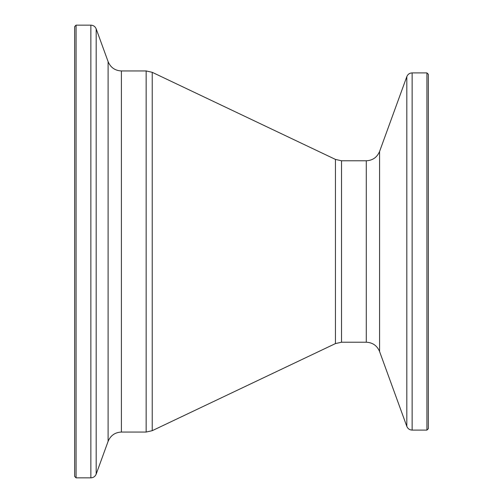 <?xml version="1.0" encoding="UTF-8"?>
<svg xmlns="http://www.w3.org/2000/svg" width="503" height="503" viewBox="0 0 503 503"><rect width="100%" height="100%" fill="white"/><g stroke="black" fill="none" stroke-linecap="round" stroke-linejoin="round"><path stroke-width="0.75" d="M428.336 419.515L428.336 74.312L426.921 72.897L426.921 430.103L428.336 428.688L428.336 83.485M74.664 251.5L74.664 26.565L76.079 25.15L76.079 477.85L74.664 476.435L74.664 251.5M426.921 430.103L412.139 430.103L412.139 72.897C409.587 73.023 407.814 74.268 406.82 76.619L406.82 426.381L379.576 351.528L379.576 151.472L406.82 76.619M379.576 351.528C377.093 345.643 372.66 342.537 366.285 342.216L366.285 160.784L341.524 160.784L335.451 159.413L152.227 72.319L146.159 70.948L121.399 70.948C115.024 70.627 110.591 67.528 108.107 61.643L96.18 28.872C95.186 26.521 93.413 25.276 90.861 25.15L76.079 25.15M366.285 342.216L341.524 342.216L341.524 160.784M341.524 342.216L335.451 343.587L335.451 159.413M335.451 343.587L152.227 430.681L152.227 72.319M152.227 430.681L146.159 432.052L146.159 70.948M146.159 432.052L121.399 432.052L121.399 70.948M121.399 432.052C115.024 432.373 110.591 435.472 108.107 441.357L108.107 61.643M108.107 441.357L96.18 474.128L96.18 28.872M96.18 474.128C95.186 476.479 93.413 477.724 90.861 477.85L90.861 25.15M426.921 72.897L412.139 72.897M90.861 477.85L76.079 477.85M379.576 151.472C377.093 157.357 372.66 160.463 366.285 160.784M412.139 430.103C409.587 429.977 407.814 428.732 406.82 426.381"/></g></svg>
